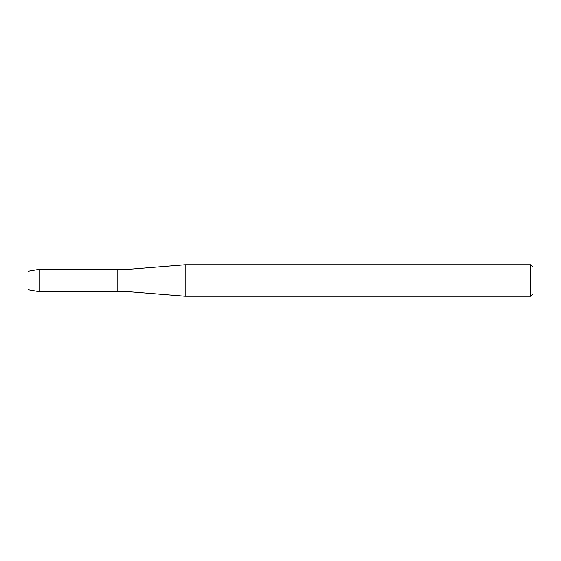 <?xml version="1.0" encoding="UTF-8"?>
<svg xmlns="http://www.w3.org/2000/svg" width="561" height="561" viewBox="0 0 561 561"><rect width="100%" height="100%" fill="white"/><g stroke="black" fill="none" stroke-linecap="round" stroke-linejoin="round"><path stroke-width="0.84" d="M28.05 289.757L28.05 271.244L39.27 269.28L129.03 269.28L185.13 264.792L530.706 264.792L532.95 267.036L532.95 293.964L530.706 296.208L185.13 296.208L129.03 291.72L117.81 291.72L117.81 269.28L117.81 291.72L39.27 291.72L28.05 289.757L28.05 271.244M129.03 291.72L129.03 269.28M185.13 296.208L185.13 264.792M530.706 296.208L530.706 264.792M39.27 291.72L39.27 269.28"/></g></svg>
